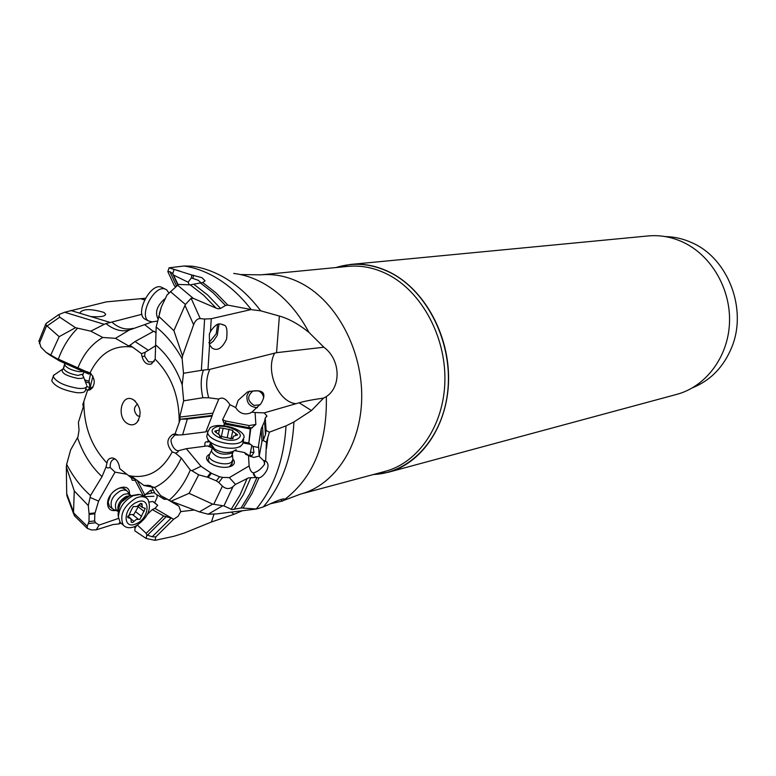 <?xml version="1.0" encoding="UTF-8"?>
<svg xmlns="http://www.w3.org/2000/svg" width="776" height="776" viewBox="0 0 776 776"><rect width="100%" height="100%" fill="white"/><g stroke="black" fill="none" stroke-linecap="round" stroke-linejoin="round"><path stroke-width="1.16" d="M139.893 416.411L137.468 415.8C133.414 411.115 133.482 407.206 137.653 404.063M133.685 399.902C140.951 406.866 141.998 414.442 136.838 422.619C133.986 425.248 130.834 425.549 127.361 423.512C116.254 417.139 121.308 393.519 132.609 399.32L133.685 399.902M145.481 298.256L106.293 301.883L64.689 312.253L104.246 324.32L105.934 323.602C113.907 329.897 121.686 332.05 129.272 330.052L115.488 338.336L128.612 345.931L130.048 345.272L132.55 347.095C113.859 344.592 99.706 353.158 90.084 372.8L87.067 372.199L90.841 373.382M126.798 474.223L115.023 472.147L110.173 467.511L107.728 468.006L106.031 466.987L102.025 476.619L90.501 495.573L88.299 505.583L89.114 514.43L94.817 513.78L98.581 501.092L90.268 497.503M266.731 416.751L266.847 415.839L265.237 418.041L266.1 430.389L265.47 434.55L263.423 439.866L261.968 441.301L261.173 428.992L258.544 445.502L259.203 456.385L261.968 441.301M265.237 418.041L264.577 421.349L261.173 428.992M259.203 456.385L263.976 460.993L264.587 464.203C261.308 468.898 257.622 471.779 253.529 472.836L255.537 477.172L258.903 477.909C261.454 477.376 263.985 475.038 266.498 470.916C268.418 467.22 268.525 464.261 266.808 462.021L265.072 460.905L265.664 461.206L266.42 442.223L269.408 432.164L266.1 430.389M255.537 477.172L253.606 474.854L253.529 472.836M143.967 485.485L148.022 485.291L154.56 487.551L143.967 485.485L132.386 476.939L130.94 477.502L128.506 475.572C147.081 479.325 161.65 471.439 172.224 451.894L175.483 453.116L177.559 452.292L178.819 450.633L186.298 448.693L200.965 466.269L191.866 470.692L198.685 474.834L208.24 477.415L211.373 473.273L200.965 466.269M189.276 284.802L188.102 282.212L191.381 277.905L191.769 274.995L169.061 267.807L184.213 265.993C194.33 267.575 204.272 271.076 214.05 276.508C227.795 284.239 240.172 295.249 251.191 309.546L211.266 318.713L204.621 319.033L201.353 370.356L203.419 370.113C200.683 377.863 200.499 387.079 202.866 397.748L208.725 397.768C205.698 387.175 206.057 377.708 209.811 369.376L276.547 352.673L279.379 316.055C288.759 318.664 298.605 324.096 308.935 332.37L323.873 347.221L276.547 352.673M154.298 361.296L153.221 361.917L148.429 361.82L144.617 356.194L142.066 356.64L141.455 353.652L145.083 352.314L144.617 356.194M208.725 397.768L218.784 399.087L212.925 413.142L179.702 417.081L180.323 419.176L179.198 422.406C179.343 396.536 171.341 375.477 155.181 359.23L151.301 364.022C146.877 365.04 143.803 362.576 142.066 356.64M155.181 359.23L156.17 327.045L161.33 306.966L167.015 295.006L178.529 284.452L190.236 284.84L203.681 295.268L216.135 308.12L218.182 308.819L220.549 308.441L225.515 305.492L227.853 305.123L251.191 309.546M49.664 354.942L59.568 360.956L56.9 358.59L45.929 352.255L49.664 354.942M39.033 340.693L40.856 347.056L45.929 352.255M665.245 236.583C674.373 236.738 683.249 238.775 691.872 242.704C727.946 258.127 747.608 308.916 731.807 347.134C723.775 366.786 710.738 380.318 692.687 387.709M373.159 474.592L388.058 472.322C421.805 463.398 447.704 425.413 448.567 380.502C449.546 335.61 425.015 290.389 391.065 272.88C377.66 266.003 364.08 263.2 350.315 264.47L335.571 267.584M350.315 264.47L648.028 235.952C659.813 234.866 671.347 236.874 682.608 241.986C711.126 255.013 730.992 288.944 729.488 323.029C728.082 357.135 705.714 386.671 676.788 394.363L388.058 472.322M203.428 370.113L209.811 369.376M179.702 417.081L183.66 400.823L202.866 397.748M180.323 419.176L187.326 419.04L212.042 416.082L212.925 413.142M187.326 419.04L182.612 434.793L205.863 431.863L212.042 416.082M224.099 425.733L224.468 423.706L223.682 425.685M224.768 424.103L250.211 428.905L248.834 443.009L243.208 441.932M248.834 443.009L250.784 428.604L250.211 428.905M250.784 428.604L255.857 424.443L255.081 412.541L251.86 412.143L250.435 412.997C244.324 415.179 239.396 413.365 235.671 407.565L229.939 404.694L222.566 419.787L224.468 423.706M258.66 447.461L253.112 446.442L248.921 443.096M208.046 439.953L208.094 442.136L206.61 441.786C205.068 441.845 204.524 443.319 205 446.219M210.509 447.257L210.926 445.007M208.754 446.559L210.189 443.94M259.145 456.084L253.636 457.442L248.514 455.454L249.125 465.949C249.998 470.14 251.424 472.477 253.403 472.972M253.112 446.442L253.936 452.437L251.987 455.59L249.222 455.59L250.464 456.627M234.594 450.633L244.43 452.505L249.222 455.59M256.778 477.861L249.765 493.827L241.064 507.979L231.995 509.589L223.934 505.923L212.663 504.119L189.082 493.332L198.685 474.834M241.064 507.979L256.672 508.988L216.417 513.925L208.143 514.207L199.374 511.898L212.663 504.119M130.94 477.502L136.139 479.607M153.405 490.286L150.709 490.257L151.708 493.022L145.49 494.39L144.346 496.436M154.637 492.692L151.708 493.022M194.339 509.997L180.789 511.607L178.887 506.146L167.771 499.637M162.902 496.853L164.192 499.288L155.054 493.507L151.718 486.998M164.192 499.288L166.753 499.278L166.433 498.822M143.511 495.767L145.054 494.642M180.789 511.607L177.995 516.409L173.611 519.28L154.967 508.416L157.722 505.312L152.668 501.442L154.666 502.712L157.111 497.523L157.033 494.758M157.722 505.312L154.666 502.712M152.668 501.442L149.37 502.091M111.075 507.659L109.416 506.35L108.155 502.023L110.658 494.884M112.908 492.13C118.078 487.541 122.327 486.727 125.644 489.695M129.505 493.837C130.096 480.063 107.466 489.811 107.563 503.469C107.796 508.843 110.551 511.18 115.837 510.472M131.241 477.638L132.211 480.247L135.16 480.334L143.085 495.495M115.023 472.147L98.581 501.092M94.817 513.78L94.643 520.938L88.988 521.588L89.114 514.43M88.988 521.588L87.213 526.225L87.3 528.369L91.471 529.95L96.205 529.862L99.124 525.071L95.603 522.752L94.643 520.938M99.124 525.071L118.505 518.417M74.826 516.234L73.516 511.976L74.273 490.936L88.299 505.583M119.64 522.568L118.883 523.965L112.995 524.547L96.205 529.862M136.586 525.711L134.995 528.184L134.83 530.852L146.121 538.476L155.084 540.338L173.892 536.284L184.222 533.063L211.431 521.996L233.964 514.323L231.306 512.102M173.611 519.28L155.792 536.924L152.212 536.75L146.839 534.994L146.121 538.476M152.212 536.75L171.166 518.058L163.765 516.011L146.179 533.355L146.839 534.994M154.967 508.416L152.241 509.599L163.765 516.011M147.605 514.158L152.241 509.599M137.517 525.187L146.179 533.355M134.995 528.184L135.693 526.167M118.932 523.752L119.96 522.229M134.238 526.788L135.208 527.903M118.883 523.965L120.784 523.228M135.16 480.334L134.966 479.306M110.163 467.511C110.008 462.331 111.628 459.489 115.042 458.955M209.627 462.845L208.201 460.071L208.531 458.49M232.102 463.291L229.318 466.842M209.539 454.241C205.407 456.569 205.543 459.518 209.956 463.097L213.623 465.115C220.588 467.753 226.592 468.054 231.636 466.007C234.827 464.203 235.254 461.865 232.916 459.004M244.43 452.505L245.779 454.406L248.514 455.454M186.298 448.693L207.415 445.899L212.226 447.771M211.373 473.273L219.482 476.765L216.378 480.887L208.24 477.415M216.378 480.887L218.813 482.546L222.673 477.395L219.482 476.765M222.673 477.395L229.327 477.618L249.125 465.949M177.559 452.292L178.8 450.643C174.619 451.748 170.089 442.97 171.224 439.109L174.891 434.996L172.883 434.347L175.075 433.891L178.422 435.016L174.891 434.996M178.422 435.016L182.612 434.793M206.183 431.049L207.706 431.097M218.784 399.087C222.246 396.749 225.961 398.612 229.939 404.694M235.671 407.565L238.184 400.3L247.457 391.958C262.967 388.553 267.478 392.452 260.978 403.656L251.86 412.143M249.406 391.123L247.03 395.197C246.293 402.948 249.765 407.099 257.457 407.652M266.847 415.82L264.209 412.88L299.138 402.802C304.832 401.134 312.97 399.572 323.563 398.117L326.327 396.604C341.382 386.885 340.712 359.569 323.873 347.221M264.209 412.88L255.081 412.541M260.125 404.762L254.072 405.421C247.321 400.95 246.913 396.167 252.869 391.075L258.136 390.823C261.454 392.103 263.287 394.509 263.646 398.059M93.101 387.02L89.298 388.398L92.286 388.175M90.908 373.45L88.677 374.013L88.687 373.266M90.055 388.01L89.007 381.181L85.108 380.046M90.627 373.528L89.007 381.181M64.825 363.313L63.215 368.978M87.872 390.134L85.622 389.474M88.677 374.013L59.568 360.956M80.491 313.426L90.773 316.55C100.182 317.2 105.138 316.443 105.652 314.29L103.994 312.437C91.073 308.683 83.071 308.732 80.006 312.582L80.491 313.426L70.771 310.478M132.939 328.374L132.24 328.549C125.091 330.013 118.301 327.85 111.87 322.059L105.934 323.602M111.87 322.059L141.95 314.29M129.272 330.052L144.637 324.64L153.357 331.488M115.488 338.336L102.81 337.482L90.802 331.168L75.524 327.695L59.713 317.18L58.85 314.571L64.689 312.253M104.246 324.32L90.802 331.168M130.048 345.272L135.014 341.537L153.9 331.187L156.121 332.875M132.55 347.095L141.455 353.652M145.083 352.314L156.024 345.475M135.014 341.537L147.925 349.995M151.941 321.943L144.637 324.64M279.379 316.055L260.668 310.807C249.523 295.995 236.903 284.637 222.809 276.731C212.702 271.134 202.42 267.613 191.963 266.178L184.213 265.993M175.619 286.538L174.561 286.101L167.839 271.61L169.061 267.807M174.028 269.689L172.767 273.589L169.944 271.736L167.839 271.61M172.767 273.589L178.121 284.695M188.102 282.212L173.737 275.17M191.381 277.905L198.365 280.34L200.809 282.736M191.769 274.995L201.954 277.662L205.068 280.815L202.749 282.532L190.236 284.84M201.353 370.356L183.505 373.266L182.127 358.716L182.525 355.971L193.631 324.717C195.222 320.614 197.414 318.577 200.237 318.596L191.138 298.304L193.311 298.362L216.135 308.12M191.138 298.304L185.406 304.454L173.892 330.663L158.605 316.201M200.237 318.596L204.621 319.033M260.668 310.807L251.987 309.74M223.74 325.076C226.641 325.26 227.591 329.907 226.592 339.025C222.275 348.317 217.455 351.344 212.139 348.104L209.569 344.893L209.336 334.214L210.441 331.507C218.114 320.721 220.258 324.222 223.74 325.076L222.295 324.349M217.59 324.455L216.213 333.787L208.86 342.74M173.892 330.663L182.525 355.971M156.17 327.045C166.297 335.164 174.949 345.718 182.127 358.716M183.66 400.823L182.185 384.78L183.505 373.266M179.198 422.406L175.075 433.891M172.224 451.894C166.209 444.609 166.423 438.76 172.883 434.347M175.483 453.116L181.264 457.995L190.275 470.052L191.866 470.692M218.813 482.546L222.421 486.125C225.486 488.841 228.716 489.258 232.102 487.367L235.506 484.37L229.327 477.618M235.506 484.37L248.553 477.89L255.944 477.482M265.033 460.876L263.268 460.459M265.664 461.206L266.488 461.759M266.42 442.223L263.045 440.399M256.672 508.988L263.306 506.912C281.882 485.184 292.096 456.87 293.929 421.969L311.467 410.543L323.563 398.117M293.929 421.969L286.024 425.878L269.408 432.164M282.27 501.073L280.747 499.521L282.483 501.15L284.86 499.346C284.743 498.328 281.659 499.036 275.635 501.451L263.306 506.912M233.964 514.323L242.374 510.744M270.562 503.721L282.406 501.073M189.082 493.332L171.108 501.199L199.374 511.898M171.108 501.199L160.719 495.651L154.56 487.551C166.064 482.061 174.969 472.206 181.264 457.995M190.275 470.052C185.008 482.643 177.927 492.721 169.042 500.287M128.506 475.572L119.785 468.694L119.194 465.755C117.942 460.963 115.537 458.344 111.967 457.908L109.542 458.538L107.602 460.42L106.031 466.987M90.501 495.573C81.092 487.183 73.148 476.784 66.658 464.358L66.329 466.9L74.273 490.936M90.084 372.8C95.564 379.183 95.613 384.809 90.249 389.678L87.552 390.367L82.78 404.616L83.401 406.614L78.415 422.396L79.026 430.253L77.959 436.927L70.664 449.818L66.658 464.358M68.239 497.775L66.891 495.689L66.697 493.623L66.329 466.9M155.792 536.924L155.084 540.338M176.763 503.343L177.52 505.409M46.57 323.117L45.745 324.252L46.618 325.629L59.17 336.658L75.524 327.695M59.17 336.658L50.818 354.981M77.445 328.432C69.258 336.58 62.885 346.814 58.326 359.133L56.9 358.59M58.326 359.133L86.728 371.791M89.298 388.398L87.552 390.367M209.481 333.777L211.373 329.849M146.131 319.712L144.501 318.858C135.102 312.873 150.321 283.405 160.952 286.984L165.113 289.021M168.906 293.056L166.656 289.807L164.735 288.915C154.133 285.355 138.894 314.852 148.264 320.827L152.174 321.924M64.903 364.274L64.844 365.137C67.076 368.212 71.896 370.394 79.327 371.704L83.216 371.568M86.446 387.059L85.418 390.095C85.292 392.258 82.372 393.112 76.669 392.646C63.031 390.25 54.718 386.293 51.73 380.783L52.157 379.522M54.165 374.76L53.166 376.505C56.163 381.986 64.476 385.934 78.114 388.359C83.818 388.834 86.737 388 86.854 385.837M130.125 494.758L126.624 490.471L123.82 489.966L120.561 490.742C112.268 495.893 109.435 501.791 112.054 508.435L114.984 510.162M116.478 510.288L117.855 510.123M117.719 511.19L116.264 510.045C113.956 504.177 116.458 498.958 123.782 494.39L127.73 493.74L130.901 495.486M128.089 516.341L130.261 514.585L133.773 514.575L139.263 505.05M131.551 509.522L133.336 506.534L136.877 506.544L140.534 503.469L141.969 503.643L142.386 507.485L145.277 508.328L139.874 519.377L136.363 519.396L132.725 522.481L131.26 522.297L130.863 518.533L127.885 517.65L131.551 509.522M137.061 502.13C123.044 507.591 122.268 530.396 136.188 523.761C149.943 518.31 150.99 495.757 137.061 502.13M136.246 497.911C123.646 505.836 119.281 514.837 123.161 524.935C125.916 528.049 129.902 528.543 135.111 526.429C147.692 518.368 151.951 509.337 147.896 499.356C145.209 496.407 141.329 495.922 136.246 497.911M122.744 524.605L120.241 522.607L118.369 516.942C119.145 507.591 124.121 500.481 133.297 495.621L140.126 494.506L145.471 497.474M209.782 453.931L209.035 456.104C208.909 461.788 226.388 466.492 231.481 462.147L232.965 459.344M233.139 451.894L231.316 456.754C222.392 459.382 215.767 457.597 211.46 451.399L211.751 450.022M230.181 438.605L229.521 438.314M221.141 437.286L220.219 436.888M216.552 432.795L214.806 431.524L215.088 431L219.055 430.166L219.579 427.896L223.139 428.236L232.916 430.418L232.693 431.281L237.65 434.899L233.45 436.248L232.955 438.556L229.376 438.227L219.511 436.034L219.744 435.123L216.552 432.795M214.157 428.1C204.728 433.852 230.365 444.745 238.377 438.343C247.399 432.484 222.256 421.901 214.157 428.1M210.024 427.877L207.658 432.193C207.531 440.671 234.274 447.839 241.947 441.389L244.149 437.266C244.333 428.818 218.075 421.601 210.024 427.877M243.654 439.536L242.597 444.076L240.987 445.764C234.4 451.273 212.139 446.937 207.764 439.274L206.746 436.587L207.24 434.23M87.067 372.199L88.881 373.246M107.728 468.006L110.173 467.491M262.54 426.577L263.423 439.866M265.47 434.55L264.732 423.715M266.469 448.509L267.788 437.965M265.896 461.458L263.976 460.993M179.819 271.057L171.933 268.777M140.66 298.75L144.617 299.905M50.256 355.369L46.405 352.595M260.785 274.85L347.997 266.381C361.587 265.111 375.012 267.875 388.262 274.685C421.717 291.989 445.87 336.6 444.89 380.87C444.027 425.161 418.487 462.603 385.216 471.352L300.593 494.089C334.883 485.087 361.102 445.279 361.713 397.855C362.45 350.461 337.114 302.524 302.407 283.89C288.672 276.547 274.791 273.54 260.785 274.85L240.434 274.549M373.557 474.485C410.805 473.079 443.494 437.344 447.888 389.833C452.505 342.4 427.421 291.679 390.978 272.977C372.431 263.656 354.099 261.842 335.979 267.545M211.984 415.47L181.012 419.166M225.282 424.22L225.438 423.162L248.786 427.663L248.65 428.721M222.566 419.787L225.845 421.067L249.174 425.568L248.786 427.663L252.501 427.78M223.527 422.619L225.438 423.162L225.845 421.067M243.082 442.941L250.619 444.376M251.909 445.201L250.435 452.185L253.936 452.437M250.435 452.185L249.911 455.851M208.143 514.207L222.334 505.962M134.141 478.171L131.367 477.686M150.709 490.257L145.49 494.39M170.254 500.821L170.749 501.393M164.415 497.688L163.668 498.347M144.753 494.865L137.197 480.373M144.569 496.65L153.939 496.271M107.563 503.469L108.155 502.023M94.973 512.897L89.075 513.567M88.561 523.567L95.603 522.752M87.213 526.225L73.594 512.936M166.374 516.525L147.362 535.304M249.174 425.568L255.857 424.443M274.714 353.061C264.946 370.453 278.283 402.317 296.034 403.714M86.737 386.584L90.132 387.583L92.926 376.127M89.725 383.092L85.787 381.938M110.163 322.438L90.773 316.55M133.036 328.335L132.172 328.665M128.612 345.931L130.678 344.806M169.944 271.736L176.462 285.84M177.879 284.85L172.524 273.249M193.447 275.189L192.991 278.196M227.853 305.123L215.767 292.697L202.749 282.532M200.218 282.794L213.332 292.998L225.515 305.492M220.549 308.441L207.735 295.084L193.874 284.307M193.311 298.362L177.471 285.093M170.361 291.553L185.406 304.454M233.673 273.433C243.606 274.607 253.364 277.818 262.938 283.056C281.639 293.551 296.975 309.993 308.935 332.37M207.968 369.706L209.569 344.893M211.266 318.713L210.441 331.507M209.307 344.263L213.293 341.197L217.261 335.368L219.045 324.058M193.631 324.717L185.076 305.589M182.185 384.78C176.239 368.173 167.519 354.991 156.024 345.223M210.519 472.807L207.289 477.085M311.467 410.543L299.138 402.802M326.327 396.604C327.317 442.989 313.504 477.24 284.86 499.346M286.024 425.878C283.948 459.751 274.035 487.435 256.274 508.93M243.227 507.756L251.89 493.73L258.903 477.909M234.177 509.366L243.451 494.496L250.832 477.57M247.175 478.414L240.056 494.855L231.161 509.366M223.934 505.923L232.965 486.697M222.421 486.125L213.701 504.41M77.629 438.013C83.1 453.805 91.228 466.667 102.025 476.619M73.516 511.976L66.697 493.623M213.992 514.168L211.431 521.996M47.171 325.91L59.713 317.18M39.343 343.535L46.618 325.629M102.81 337.482C91.791 343.787 83.488 353.953 77.881 367.989M91.228 388.611L89.579 389.891M83.837 401.502C83.798 426.121 91.384 446.501 106.593 462.641M157.964 318.79C154.744 312.311 157.024 305.657 164.784 298.847M159.342 313.717L161.088 307.8M82.877 374.779L82.469 375.089C84.642 377.66 83.081 378.775 77.794 378.426L77.707 378.416C66.183 375.904 61.071 372.926 62.371 369.483L62.885 369.289M83.895 371.869L83.177 374.003L77.998 375.409C70.092 373.954 65.271 371.655 63.535 368.522L63.777 367.814M142.124 505.011L140.291 503.585M144.103 511.433L137.992 506.66M141.639 516.409L135.538 511.627M138.632 519.377L132.531 514.585M134.015 521.385L131.183 519.144M127.652 516.942L128.942 517.97M127.109 497.125C121.977 500.21 119.067 504.429 118.379 509.783M130.281 495.699L126.226 496.378C119.611 500.336 116.924 505.244 118.194 511.103M216.504 430.699L216.087 432.649M223.139 428.236L221.209 437.305M229.027 429.118L227.271 437.344M235.885 433.619L235.438 435.714M233.13 437.742L232.955 438.566M211.994 446.375L214.603 449.032C220.879 452.592 226.941 453.417 232.761 451.516L236.214 449.692M212.343 446.772L212.255 447.645C216.572 453.824 223.197 455.609 232.131 453L233.382 451.244M138.7 419.991L136.838 422.619M135.276 401.124L132.609 399.32M266.76 461.982L265.906 461.468M151.96 363.692L151.223 364.051M87.281 528.378L74.234 515.574M155.734 507.698L155.142 508.28M230.802 466.376L231.636 466.007M252.481 411.726L250.435 412.997M259.504 405.101L260.202 404.665M105.633 314.144L105.381 314.881M177.782 284.908L172.282 272.968M200.693 282.755L200.451 282.192M264.422 461.565L264.616 464.096M283.337 498.978L284.773 499.618M284.113 500.268L300.593 494.089M147.906 485.272L150.777 485.786M112.627 457.966L111.909 457.908M66.891 495.689L73.836 514.372M170.924 501.49L176.094 504.507M177.762 505.486L178.887 506.146M58.84 314.552L46.046 323.485M38.8 341.392L45.677 324.232M87.834 371.869L87.058 371.791M90.831 389.387L90.191 389.697M144.501 318.858L148.264 320.827M151.902 321.943L157.402 321.089M64.844 365.137L64.961 363.372M51.73 380.783L53.166 376.505M53.398 375.506L63.535 368.522L64.777 364.817M86.495 384.692L83.488 376.709M112.054 508.435L109.416 506.35M117.486 511.074L113.451 509.609M139.011 504.856L142.386 507.485M127.807 516.118L130.31 518.096M123.161 524.935L120.241 522.607M118.369 516.932L118.117 514.517C118.621 507.931 119.776 503.731 121.599 501.946L129.398 496.029L138.613 494.409M127.08 497.144C121.531 500.918 118.621 505.157 118.359 509.88M118.156 511.539L116.264 510.045M126.672 490.5L124.024 488.434M209.035 456.104L208.201 460.071M211.518 450.633L209.103 455.211M218.628 433.687L219.463 429.739M231.073 438.818L232.693 431.281M232.606 438.731L232.946 437.189M219.521 436.131L219.627 435.646M207.658 432.193L206.746 436.587M207.764 439.274L214.603 449.032L212.255 447.645L211.46 451.399M241.326 445.511L239.871 446.928M232.548 455.085L232.761 458.422M232.625 460.876L231.772 464.834"/></g></svg>
